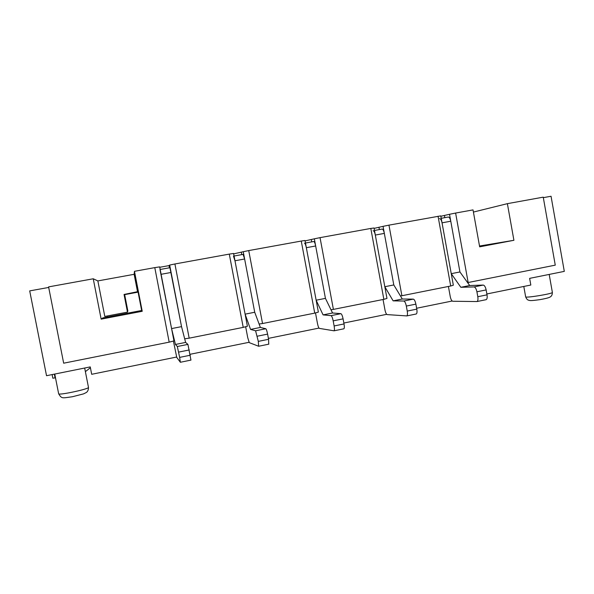 <?xml version="1.0" encoding="UTF-8"?>
<svg xmlns="http://www.w3.org/2000/svg" width="594" height="594" viewBox="0 0 594 594"><rect width="100%" height="100%" fill="white"/><g stroke="black" fill="none" stroke-linecap="round" stroke-linejoin="round"><path stroke-width="0.89" d="M85.38 371.636L90.399 367.716M55.494 377.814L52.836 378.192L52.138 374.584L52.836 378.192M173.403 341.038L176.752 357.395L180.361 362.266L179.64 357.395L177.324 346.517L175.438 344.453L171.577 328.586L159.986 269.513M190.949 360.098L187.927 344.394L185.61 342.419L181.534 326.633L169.929 267.701L160.172 269.476M171.577 328.586L181.534 326.633L169.676 265.065L169.03 265.6L159.749 267.285M175.438 344.453L185.61 342.419M245.649 326.722L247.728 337.637L249.28 342.649L258.628 346.25L258.308 341.387L255.591 330.799L250.557 329.41L245.107 314.152L234.972 260.766L233.472 256.133M268.733 344.178L268.577 339.293L267.597 334.118C266.958 330.969 266.357 329.18 265.808 328.749L260.372 327.442L254.722 312.258L244.631 258.999L243.08 254.381L234.073 256.021M245.107 314.152L254.722 312.258L243.25 251.715L233.665 253.868M250.557 329.41L260.372 327.442M315.496 312.904L317.486 323.544C318.072 326.381 318.711 327.999 319.386 328.393L334.043 330.813C334.556 330.294 334.578 328.675 334.125 325.958L333.175 320.857C332.521 317.76 331.808 316.023 331.036 315.644L323.077 314.887L316.142 300.2L306.333 247.691C305.732 244.81 305.116 243.31 304.477 243.206M343.726 328.831L343.889 328.794C344.431 328.267 344.475 326.648 344.023 323.938L343.08 318.852C342.434 315.763 341.699 314.033 340.889 313.669L332.558 312.986L325.438 298.374L315.666 245.983C315.065 243.102 314.434 241.617 313.766 241.513L305.464 243.028M316.142 300.2L325.438 298.374L314.33 238.818L305.071 240.904M323.077 314.887L332.558 312.986M383.048 299.495L384.964 309.905C385.558 312.696 386.293 314.263 387.184 314.605L406.786 315.919C407.514 315.362 407.662 313.751 407.239 311.07L406.326 306.066C405.665 303.022 404.833 301.344 403.809 301.032L393.131 300.854L384.815 286.709L375.319 235.053C374.71 232.217 373.982 230.769 373.129 230.71M416.067 314.026L416.29 313.974C417.047 313.417 417.211 311.798 416.795 309.132L415.882 304.135C415.221 301.099 414.367 299.428 413.32 299.124L402.294 299.02L393.8 284.949L384.34 233.397C383.731 230.569 382.989 229.128 382.105 229.069L374.472 230.465M384.815 286.709L393.8 284.949L383.048 226.351L374.094 228.378M393.131 300.854L402.294 299.02M448.411 286.464L450.267 296.703C450.861 299.45 451.707 300.972 452.791 301.262L476.997 301.552C477.925 300.958 478.192 299.346 477.799 296.718L476.915 291.788C476.254 288.81 475.304 287.184 474.057 286.924L460.847 287.296L451.247 273.671L442.04 222.824C441.424 220.04 440.592 218.637 439.538 218.614M485.899 299.732L486.174 299.673C487.132 299.079 487.414 297.468 487.021 294.839L486.144 289.924C485.476 286.947 484.511 285.335 483.234 285.075L469.706 285.521L459.934 271.963L450.772 221.228C450.155 218.451 449.309 217.055 448.225 217.033L441.223 218.31M451.247 273.671L459.934 271.963L449.517 214.293L440.852 216.261M460.847 287.296L469.706 285.521M455.613 213.053L473.024 209.897L479.662 246.837L513.914 240.295L507.38 203.66L543.243 197.156L555.264 265.147L468.154 282.521L455.613 213.053L449.517 214.293M450.698 286.004L453.333 285.194L440.778 215.874L388.959 225.141L401.893 295.738L450.698 286.004L438.053 216.238M400.445 295.953L401.893 295.738M174.911 263.974L229.291 254.106L243.221 327.383L189.174 338.164L174.911 263.974L169.676 265.065M134.467 271.31L142.226 311.293L141.647 310.484L137.986 291.609L124.049 294.461L124.666 294.639L127.829 310.87L127.487 312.125L104.804 316.446L97.854 280.917L134.14 274.309L134.467 271.31L154.789 267.619L169.179 342.151L63.669 363.194L48.589 286.887L93.251 278.779L97.854 280.917M138.083 292.137L124.666 294.639M142.226 311.293L101.151 319.141L93.251 278.779M248.73 250.579L301.262 241.053L314.731 313.12L262.533 323.53L248.73 250.579L243.25 251.715M243.221 327.383L247.401 326.247L233.591 253.467L229.291 254.106M184.675 338.803L189.174 338.164M320.04 237.645L370.805 228.438L383.85 299.339L333.397 309.4L320.04 237.645L314.33 238.818M314.731 313.12L318.369 312.102L304.997 240.511L301.262 241.053M259.103 324.027L262.533 323.53M176.618 357.031L91.691 374.294L90.243 366.906L46.532 375.712L29.7 290.889L48.701 287.444M169.453 267.783L169.03 265.6M154.789 267.619L159.675 266.877L173.953 340.897L169.179 342.151M101.151 319.141L102.859 317.887L141.647 310.484M137.563 291.944L134.14 274.309M124.049 294.461L127.487 312.125M513.914 240.295L479.514 246.02M107.217 315.986L107.417 317.018M473.411 212.065L507.38 203.66M190.117 354.284L249.02 342.307M268.406 338.372L319.008 328.081M343.859 323.032L386.694 314.323M416.632 308.241L452.197 301.01M486.865 293.963L530.821 285.031L529.633 278.363L564.3 271.376L551.046 196.258L543.332 197.654M383.85 299.339L386.969 298.426L374.02 227.992L370.805 228.438M388.959 225.141L383.048 226.351M241.788 254.618L241.387 252.465M311.724 241.884L311.33 239.768M330.984 309.756L333.397 309.4M379.366 229.574L378.979 227.487M444.824 217.656L444.453 215.607M467.604 282.603L468.154 282.521M55.079 377.903L54.336 374.146M178.623 352.116L189.286 349.955M177.324 346.517L187.927 344.394M179.64 357.395L190.303 355.219M161.1 274.302L171.102 272.468M257.328 336.197L267.597 334.118M255.591 330.799L265.808 328.749M258.308 341.387L268.577 339.293M234.972 260.766L244.631 258.999M333.175 320.857L343.08 318.852M331.036 315.644L340.889 313.669M334.125 325.958L344.023 323.938M306.333 247.691L315.666 245.983M406.326 306.066L415.882 304.135M403.809 301.032L413.32 299.124M407.239 311.07L416.795 309.132M375.319 235.053L384.34 233.397M476.915 291.788L486.144 289.924M474.057 286.924L483.234 285.075M477.799 296.718L487.021 294.839M442.04 222.824L450.772 221.228M525.645 296.807C524.999 298.314 553.192 293.688 552.375 292.411C552.353 294.557 551.692 296.035 550.386 296.844C549.665 297.238 549.146 297.98 539.872 299.651C529.254 301.091 530.204 300.512 528.519 300.185C527.39 299.925 526.433 298.797 525.645 296.807L523.797 286.457M58.65 393.755C58.264 395.619 89.731 388.862 88.476 387.377C88.476 389.835 87.749 391.55 86.293 392.515L83.546 393.881L72.357 396.747C62.088 398.099 61.813 399.034 58.65 393.755L54.752 374.057M190.993 360.09L180.39 362.266M268.844 344.156L258.628 346.25M343.889 328.794L334.043 330.813M416.29 313.974L406.786 315.919M486.174 299.673L476.997 301.552M84.667 368.028L88.476 387.377M549.19 274.421L552.375 292.411"/></g></svg>
